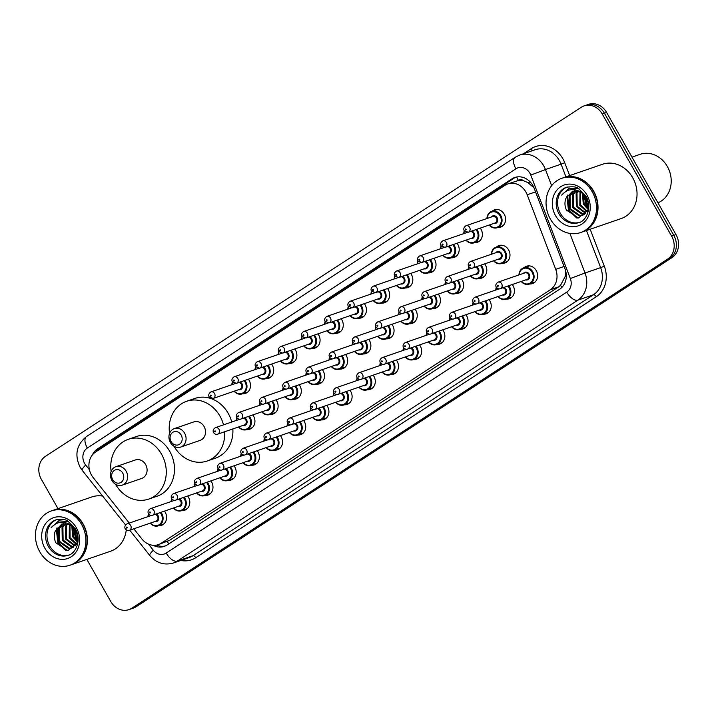 <?xml version="1.0" encoding="UTF-8"?>
<svg xmlns="http://www.w3.org/2000/svg" width="714" height="714" viewBox="0 0 714 714"><rect width="100%" height="100%" fill="white"/><g stroke="black" fill="none" stroke-linecap="round" stroke-linejoin="round"><path stroke-width="1.07" d="M512.286 284.511A9.184 7.934 71 0 1 513.045 285.662A9.184 7.934 71 0 1 509.341 298.711A9.184 7.934 71 0 1 506.547 299.068M489.099 299.621A9.184 7.934 71 0 1 489.858 300.772A9.184 7.934 71 0 1 486.154 313.821A9.184 7.934 71 0 1 483.36 314.178M465.912 314.731A9.184 7.934 71 0 1 466.67 315.874A9.184 7.934 71 0 1 462.967 328.922A9.184 7.934 71 0 1 460.173 329.279M442.725 329.832A9.184 7.934 71 0 1 443.483 330.984A9.184 7.934 71 0 1 439.779 344.032A9.184 7.934 71 0 1 436.986 344.389M419.537 344.942A9.184 7.934 71 0 1 420.296 346.094A9.184 7.934 71 0 1 416.592 359.142A9.184 7.934 71 0 1 413.799 359.499M396.35 360.043A9.184 7.934 71 0 1 397.109 361.195A9.184 7.934 71 0 1 393.405 374.243A9.184 7.934 71 0 1 390.612 374.6M373.163 375.153A9.184 7.934 71 0 1 373.922 376.305A9.184 7.934 71 0 1 370.218 389.353A9.184 7.934 71 0 1 367.424 389.71M349.976 390.263A9.184 7.934 71 0 1 350.735 391.415A9.184 7.934 71 0 1 347.031 404.463A9.184 7.934 71 0 1 344.237 404.82M326.789 405.365A9.184 7.934 71 0 1 327.548 406.516A9.184 7.934 71 0 1 323.844 419.564A9.184 7.934 71 0 1 321.05 419.921M303.602 420.475A9.184 7.934 71 0 1 304.36 421.626A9.184 7.934 71 0 1 300.656 434.674A9.184 7.934 71 0 1 297.863 435.031M280.415 435.585A9.184 7.934 71 0 1 281.173 436.736A9.184 7.934 71 0 1 277.469 449.784A9.184 7.934 71 0 1 274.676 450.141M257.227 450.686A9.184 7.934 71 0 1 257.986 451.837A9.184 7.934 71 0 1 254.282 464.885A9.184 7.934 71 0 1 251.489 465.242M234.04 465.796A9.184 7.934 71 0 1 234.799 466.947A9.184 7.934 71 0 1 231.095 479.995A9.184 7.934 71 0 1 228.302 480.352M210.853 480.897A9.184 7.934 71 0 1 211.612 482.048A9.184 7.934 71 0 1 207.908 495.097A9.184 7.934 71 0 1 205.114 495.454M187.666 496.007A9.184 7.934 71 0 1 188.425 497.158A9.184 7.934 71 0 1 184.721 510.207A9.184 7.934 71 0 1 181.927 510.564M164.479 511.117A9.184 7.934 71 0 1 165.237 512.268A9.184 7.934 71 0 1 161.534 525.317A9.184 7.934 71 0 1 158.74 525.674M524.121 267.679A9.184 7.934 71 0 1 526.539 266.233A9.184 7.934 71 0 1 536.232 270.561A9.184 7.934 71 0 1 532.528 283.61A9.184 7.934 71 0 1 529.734 283.967M484.672 263.868A9.184 7.934 71 0 1 485.431 265.019A9.184 7.934 71 0 1 481.736 278.067A9.184 7.934 71 0 1 478.933 278.424M461.485 278.978A9.184 7.934 71 0 1 462.244 280.129A9.184 7.934 71 0 1 458.549 293.177A9.184 7.934 71 0 1 455.746 293.534M438.298 294.088A9.184 7.934 71 0 1 439.056 295.23A9.184 7.934 71 0 1 435.361 308.278A9.184 7.934 71 0 1 432.559 308.635M415.111 309.189A9.184 7.934 71 0 1 415.869 310.34A9.184 7.934 71 0 1 412.174 323.388A9.184 7.934 71 0 1 409.372 323.745M391.924 324.299A9.184 7.934 71 0 1 392.682 325.45A9.184 7.934 71 0 1 388.987 338.498A9.184 7.934 71 0 1 386.185 338.855M368.736 339.4A9.184 7.934 71 0 1 369.495 340.551A9.184 7.934 71 0 1 365.8 353.6A9.184 7.934 71 0 1 362.998 353.957M345.549 354.51A9.184 7.934 71 0 1 346.308 355.661A9.184 7.934 71 0 1 342.613 368.71A9.184 7.934 71 0 1 339.81 369.067M322.362 369.62A9.184 7.934 71 0 1 323.121 370.771A9.184 7.934 71 0 1 319.426 383.82A9.184 7.934 71 0 1 316.623 384.177M299.175 384.721A9.184 7.934 71 0 1 299.934 385.872A9.184 7.934 71 0 1 296.239 398.921A9.184 7.934 71 0 1 293.436 399.278M275.988 399.831A9.184 7.934 71 0 1 276.746 400.982A9.184 7.934 71 0 1 273.051 414.031A9.184 7.934 71 0 1 270.249 414.388M252.801 414.941A9.184 7.934 71 0 1 253.559 416.092A9.184 7.934 71 0 1 249.864 429.141A9.184 7.934 71 0 1 247.062 429.498M496.507 247.035A9.184 7.934 71 0 1 498.934 245.589A9.184 7.934 71 0 1 508.618 249.918A9.184 7.934 71 0 1 504.923 262.966A9.184 7.934 71 0 1 502.12 263.323M364.318 303.655A9.184 7.934 71 0 1 365.077 304.807A9.184 7.934 71 0 1 361.373 317.855A9.184 7.934 71 0 1 358.58 318.212M341.131 318.756A9.184 7.934 71 0 1 341.89 319.908A9.184 7.934 71 0 1 338.186 332.956A9.184 7.934 71 0 1 335.393 333.313M457.067 243.224A9.184 7.934 71 0 1 457.826 244.375A9.184 7.934 71 0 1 454.122 257.424A9.184 7.934 71 0 1 451.328 257.781M317.944 333.866A9.184 7.934 71 0 1 318.703 335.018A9.184 7.934 71 0 1 314.999 348.066A9.184 7.934 71 0 1 312.205 348.423M480.254 228.123A9.184 7.934 71 0 1 481.013 229.274A9.184 7.934 71 0 1 477.309 242.323A9.184 7.934 71 0 1 474.515 242.68M387.506 288.545A9.184 7.934 71 0 1 388.264 289.697A9.184 7.934 71 0 1 384.56 302.745A9.184 7.934 71 0 1 381.767 303.102M433.88 258.334A9.184 7.934 71 0 1 434.639 259.485A9.184 7.934 71 0 1 430.935 272.534A9.184 7.934 71 0 1 428.141 272.891M410.693 273.444A9.184 7.934 71 0 1 411.451 274.587A9.184 7.934 71 0 1 407.748 287.635A9.184 7.934 71 0 1 404.954 287.992M294.757 348.976A9.184 7.934 71 0 1 295.516 350.128A9.184 7.934 71 0 1 291.812 363.176A9.184 7.934 71 0 1 289.018 363.533M271.57 364.078A9.184 7.934 71 0 1 272.329 365.229A9.184 7.934 71 0 1 268.625 378.277A9.184 7.934 71 0 1 265.831 378.634M248.383 379.188A9.184 7.934 71 0 1 249.141 380.339A9.184 7.934 71 0 1 245.438 393.387A9.184 7.934 71 0 1 242.644 393.744M492.08 211.282A9.184 7.934 71 0 1 494.507 209.845A9.184 7.934 71 0 1 504.2 214.164A9.184 7.934 71 0 1 500.496 227.213A9.184 7.934 71 0 1 497.703 227.57M133.821 528.797L141.899 538.972A17.225 14.869 -109 0 0 158.41 544.621A17.225 14.869 -109 0 0 161.248 543.229L550.351 289.723A17.225 14.869 -109 0 0 555.724 269.365L527.2 194.761A17.225 14.869 -109 0 0 525.923 192.057A17.225 14.869 -109 0 0 507.743 183.953A17.225 14.869 -109 0 0 504.905 185.345L95.587 452.016A17.225 14.869 -109 0 0 93.15 477.55L129.279 523.076M534.018 187.889L528.083 182.686L523.987 180.937A5.739 4.953 -109 0 0 518.409 180.419A17.225 8.497 -123.1 0 1 516.713 176.992M518.409 180.419L518.194 180.562A17.225 14.869 71 0 1 523.987 180.937M158.41 544.621L169.486 540.391L558.58 286.885L560.535 285.332L565.22 276.443L565.649 270.892M518.194 180.562L507.743 183.953M153.126 545.282A17.225 14.869 -109 0 0 164.282 546.38A17.225 14.869 -109 0 0 167.121 544.987L559.624 289.268A17.225 14.869 -109 0 0 565.006 268.901L534.188 188.317A17.225 14.869 -109 0 0 532.912 185.604A17.225 14.869 -109 0 0 514.74 177.5A17.225 14.869 -109 0 0 511.893 178.893L97.541 448.847A17.225 14.869 -109 0 0 92.418 454.889M95.962 451.775A17.225 14.869 71 0 1 99.737 448.097L514.08 178.143A17.225 14.869 71 0 1 515.847 177.17M57.995 508.618L41.394 479.397A17.225 14.869 71 0 1 45.491 456.317L581.223 107.287A17.225 14.869 71 0 1 584.07 105.895A17.225 14.869 71 0 1 602.241 113.999L671.615 236.12A17.225 14.869 71 0 1 667.519 259.191L131.787 608.23A17.225 14.869 71 0 1 128.939 609.622A17.225 14.869 71 0 1 110.768 601.518L86.849 559.41M584.07 105.895L588.452 104.378A17.225 14.869 71 0 1 606.623 112.482L675.997 234.603L673.802 235.361A17.225 14.869 71 0 1 669.705 258.432L133.973 607.471A17.225 14.869 71 0 1 131.135 608.864A17.225 14.869 71 0 0 133.973 607.471L669.705 258.432A17.225 14.869 71 0 0 673.802 235.361L604.428 113.24L673.802 235.361L671.615 236.12M586.256 105.136A17.225 14.869 71 0 1 604.428 113.24A17.225 14.869 71 0 0 586.256 105.136M165.353 545.951A17.225 14.869 71 0 1 156.518 545.112M675.997 234.603A17.225 14.869 71 0 1 671.901 257.683L136.169 606.713A17.225 14.869 71 0 1 133.322 608.105L128.939 609.622M631.979 157.134L640.092 154.331A25.838 22.312 71 0 1 667.349 166.496A25.838 22.312 71 0 1 657.933 202.812M563.292 177.786A28.712 24.785 71 0 1 563.426 177.732A28.712 24.785 71 0 1 593.718 191.245A28.712 24.785 71 0 1 582.142 232.014A28.712 24.785 71 0 1 582.008 232.068M563.426 177.732L602.455 164.274A28.712 24.785 71 0 1 632.738 177.786A28.712 24.785 71 0 1 621.171 218.564L582.142 232.014M561.918 178.25L563.15 177.831A28.712 24.785 71 0 1 593.441 191.334A28.712 24.785 71 0 1 581.874 232.112L580.643 232.541A28.712 24.785 71 0 1 550.351 219.028A28.712 24.785 71 0 1 561.918 178.25A28.712 24.785 71 0 1 592.209 191.763A28.712 24.785 71 0 1 580.643 232.541M579.42 222.375A18.725 16.163 71 0 1 560.374 213.343A18.725 16.163 71 0 1 567.228 187.006M582.758 215.155L579.929 215.485L570.254 208.649L570.04 195.654L574.52 190.781M588.755 206.721L587.934 209.827L582.329 215.316L579.054 215.789L569.388 208.952L569.174 195.948L574.065 190.843M584.4 214.271L583.4 214.289L573.735 207.453L573.52 194.449L576.394 190.727M584.007 214.53L582.535 214.584L572.86 207.747L572.655 194.752L575.912 190.709M585.899 212.995L577.207 206.248L577.001 193.253L578.394 191.057M585.542 213.361L576.341 206.551L576.127 193.548L577.885 190.933M587.238 211.228L580.687 205.052L580.571 191.879M586.917 211.719L579.822 205.355L580.009 191.611M588.327 208.738L584.168 203.856L583.026 193.342M588.086 209.452L583.293 204.15L582.374 192.887M588.595 204.249L586.024 196.404M588.738 205.837L586.774 202.954L585.168 195.333M579.116 188.924L569.353 188.157L561.695 195.092C567.068 189.067 573.387 188.005 580.66 191.923L572.53 191.236L565.997 198.171C564.479 202.124 564.631 206.105 566.461 210.112L578.465 218.02L588.613 209.291M580.66 191.923L586.569 197.225M561.695 195.092L569.558 188.085M577.617 218.029L568.897 210.005L567.639 195.074M588.639 207.471L586.292 204.008L584.088 194.226M576.635 217.957L568.46 210.148L566.898 196.225M588.532 207.988L585.855 204.15L583.677 193.86M171.11 441.591A6.89 5.953 71 0 1 172.752 432.354A6.89 5.953 71 0 1 181.16 435.04A6.89 5.953 71 0 1 179.517 444.269A6.89 5.953 71 0 1 171.11 441.591M170.387 442.475A9.764 8.425 71 0 1 174.323 428.614A9.764 8.425 71 0 1 184.623 433.211A9.764 8.425 71 0 1 180.687 447.071A9.764 8.425 71 0 1 170.387 442.475M180.687 447.071L200.134 440.368A9.764 8.425 -109 0 0 204.061 426.499A9.764 8.425 -109 0 0 193.771 421.912L174.323 428.614M169.566 433.407A31.586 27.266 71 0 1 186.657 401.277A31.586 27.266 71 0 1 219.966 416.137A31.586 27.266 71 0 1 223.518 424.857M186.657 401.277L194.868 398.448A31.586 27.266 71 0 1 228.185 413.308A31.586 27.266 71 0 1 231.738 422.028M224.633 431.765A31.586 27.266 71 0 1 207.247 460.994A31.586 27.266 71 0 1 173.984 446.232M232.853 428.927A31.586 27.266 71 0 1 215.458 458.156L207.247 460.994M112.687 479.656A6.89 5.953 71 0 1 114.32 470.428A6.89 5.953 71 0 1 122.728 473.105A6.89 5.953 71 0 1 121.094 482.343A6.89 5.953 71 0 1 112.687 479.656M111.964 480.549A9.764 8.425 71 0 1 115.891 466.679A9.764 8.425 71 0 1 126.191 471.276A9.764 8.425 71 0 1 122.255 485.136A9.764 8.425 71 0 1 111.964 480.549M122.255 485.136L141.702 478.434A9.764 8.425 -109 0 0 145.638 464.564A9.764 8.425 -109 0 0 135.339 459.977L115.891 466.679M111.134 471.472A31.586 27.266 71 0 1 128.225 439.351A31.586 27.266 71 0 1 161.542 454.202A31.586 27.266 71 0 1 148.815 499.059A31.586 27.266 71 0 1 115.552 484.297M128.225 439.351L136.445 436.513A31.586 27.266 71 0 1 169.753 451.373A31.586 27.266 71 0 1 157.035 496.23L148.815 499.059M52.675 510.456A28.712 24.785 71 0 1 52.809 510.412A28.712 24.785 71 0 1 83.092 523.915A28.712 24.785 71 0 1 71.525 564.694A28.712 24.785 71 0 1 71.391 564.738M52.809 510.412L91.838 496.953A28.712 24.785 71 0 1 102.646 496.087M51.301 510.929L52.533 510.501A28.712 24.785 71 0 1 82.824 524.014A28.712 24.785 71 0 1 71.257 564.783L70.026 565.211A28.712 24.785 71 0 1 39.734 551.708A28.712 24.785 71 0 1 51.301 510.929A28.712 24.785 71 0 1 81.592 524.433A28.712 24.785 71 0 1 70.026 565.211M68.803 555.046A18.725 16.163 71 0 1 49.757 546.014A18.725 16.163 71 0 1 56.611 519.685M72.141 547.825L69.312 548.165L59.637 541.328L59.423 528.324L63.903 523.451M78.138 539.391L77.317 542.497L71.712 547.995L68.437 548.459L58.762 541.623L58.557 528.628L63.448 523.514M73.783 546.951L72.783 546.96L63.118 540.123L62.903 527.128L65.777 523.398M73.381 547.21L71.918 547.263L62.243 540.427L62.038 527.423L65.295 523.38M75.282 545.674L66.589 538.927L66.384 525.923L67.776 523.728M74.916 546.031L65.724 539.231L65.51 526.227L67.268 523.612M76.612 543.898L70.07 537.731L69.945 524.549M76.3 544.398L69.204 538.026L69.392 524.29M77.71 541.408L73.551 536.526L72.4 526.013M77.469 542.122L72.676 536.83L71.757 525.558M77.978 536.919L75.407 529.083M78.112 538.517L76.157 535.625L74.551 528.003M68.499 521.604L58.735 520.827L51.078 527.771C56.451 521.738 62.77 520.684 70.034 524.594L61.904 523.906L55.38 530.841C53.862 534.795 54.014 538.775 55.844 542.792L67.848 550.69L77.996 541.962M70.034 524.594L75.952 529.895M126.253 529.94A28.712 24.785 71 0 1 110.554 551.235L71.525 564.694M51.078 527.771L58.932 520.765M67 550.699L58.28 542.676L57.022 527.753M78.022 540.141L75.675 536.678L73.471 526.896M66.018 550.628L57.843 542.827L56.281 528.895M77.915 540.659L75.238 536.83L73.06 526.539M535.554 191.887L527.2 194.761M561.891 287.412A17.225 8.497 -123.1 0 1 560.535 285.332M565.22 276.443L566.309 276.023M168.834 543.872A17.225 8.497 -123.1 0 1 167.29 541.533M528.083 182.686L530.145 181.874M98.166 450.338A17.225 8.497 -123.1 0 1 97.845 449.588M564.078 266.483L555.724 269.365M558.58 286.885L550.351 289.723M169.486 540.391L161.248 543.229M514.08 178.143L511.893 178.893M148.432 544.095L153.305 550.235A11.486 9.916 -109 0 0 166.21 553.064L566.746 292.106A11.486 9.916 -109 0 0 570.334 278.531L530.77 175.082A11.486 9.916 -109 0 0 529.922 173.27A11.486 9.916 -109 0 0 515.91 168.799L87.322 448.026A11.486 9.916 -109 0 0 84.591 463.404A11.486 9.916 -109 0 0 85.698 465.046L89.402 469.714M519.542 155.125A22.964 19.831 71 0 1 543.765 165.925A22.964 19.831 71 0 1 545.469 169.539L561.079 164.158A22.964 19.831 -109 0 0 559.374 160.543A22.964 19.831 -109 0 0 535.152 149.744L519.542 155.125L515.115 157.285A11.486 5.667 56.9 0 0 515.91 168.799M515.115 157.285L86.537 436.513C76.469 444.724 74.318 454.952 80.084 467.188L82.181 470.303A11.486 2.187 -38.4 0 1 85.698 465.046M523.424 153.787L531.314 148.646A2.874 1.419 -123.1 0 1 531.885 150.868M531.314 148.646A25.838 22.312 71 0 1 562.837 158.713A25.838 22.312 71 0 1 564.756 162.774L569.656 175.59M590.175 229.248L604.321 266.233A25.838 22.312 71 0 1 596.252 296.774L195.716 557.732A25.838 22.312 71 0 1 180.847 560.436M667.519 259.191L671.901 257.683M602.241 113.999L606.623 112.482M131.787 608.23L136.169 606.713M569.897 233.416L585.034 272.998L600.644 267.616L586.462 230.533M570.334 278.531L585.034 272.998A22.964 19.831 71 0 1 577.867 300.148L593.477 294.766A22.964 19.831 -109 0 0 600.644 267.616L604.321 266.233M530.77 175.082L545.469 169.539L551.645 185.685M565.943 176.867L561.079 164.158L564.756 162.774M566.746 292.106A11.486 5.667 56.9 0 0 577.867 300.148L177.322 561.106L192.932 555.724L593.477 294.766A2.874 1.419 -123.1 0 1 596.252 296.774M166.21 553.064A11.486 5.667 56.9 0 0 177.322 561.106A22.964 19.831 71 0 1 173.529 562.962L189.148 557.58A22.964 19.831 -109 0 0 192.932 555.724A2.874 1.419 -123.1 0 1 195.716 557.732M129.725 530.207L149.788 555.483A11.486 2.187 -38.4 0 1 153.305 550.235M86.537 436.513A11.486 5.667 56.9 0 0 87.322 448.026M99.737 448.097L97.541 448.847M559 213.816A18.725 16.163 71 0 1 566.55 187.22C573.056 186.354 577.099 186.836 578.67 188.666L585.891 196.091C592.629 207.149 586.221 221.313 578.751 222.625A18.725 16.163 71 0 1 559 213.816M555.537 215.646A21.59 18.644 71 0 1 560.677 186.729A21.59 18.644 71 0 1 587.024 195.145A21.59 18.644 71 0 1 581.883 224.062A21.59 18.644 71 0 1 555.537 215.646M48.382 546.487A18.725 16.163 71 0 1 55.924 519.899C62.43 519.033 66.473 519.515 68.053 521.336L75.273 528.762C82.012 539.829 75.604 553.993 68.133 555.296A18.725 16.163 71 0 1 48.382 546.487M44.92 548.325A21.59 18.644 71 0 1 50.06 519.399A21.59 18.644 71 0 1 76.398 527.816A21.59 18.644 71 0 1 71.266 556.741A21.59 18.644 71 0 1 44.92 548.325M486.921 218.529A8.613 7.435 71 0 1 491.678 211.424A8.613 7.435 71 0 1 500.764 215.476A8.613 7.435 71 0 1 497.292 227.712A8.613 7.435 71 0 1 489.17 225.044M489.411 224.964A8.041 6.944 -109 0 0 498.809 226.124A8.041 6.944 -109 0 0 500.077 215.842A8.041 6.944 -109 0 0 492.365 211.853A8.041 6.944 -109 0 0 487.162 218.448M491.402 216.985A4.016 3.472 71 0 1 497.14 217.752A4.016 3.472 71 0 1 497.185 222.09A4.016 3.472 71 0 1 493.651 223.5M468.223 232.264L495.061 223.009A3.445 2.972 -109 0 0 496.453 218.118A3.445 2.972 -109 0 0 492.821 216.494L465.974 225.749A3.445 2.972 71 0 1 469.616 227.373A3.445 2.972 71 0 1 468.223 232.264L464.189 230.702C463.297 228.846 463.895 227.195 465.974 225.749M465.314 229.756A0.571 0.5 -109 0 0 466.153 229.212A0.571 0.5 -109 0 0 465.314 229.756M476.738 229.337A8.613 7.435 71 0 1 477.577 230.586A8.613 7.435 71 0 1 474.105 242.814A8.613 7.435 71 0 1 465.983 240.154M466.224 240.065A8.041 6.944 -109 0 0 475.622 241.234A8.041 6.944 -109 0 0 476.89 230.952A8.041 6.944 -109 0 0 475.952 229.605M471.856 231.015A4.016 3.472 71 0 1 473.953 232.862A4.016 3.472 71 0 1 473.998 237.2A4.016 3.472 71 0 1 470.464 238.61M467.188 232.452L442.787 240.859A3.445 2.972 71 0 1 446.428 242.483A3.445 2.972 71 0 1 445.036 247.374L471.874 238.119A3.445 2.972 -109 0 0 473.266 233.228A3.445 2.972 -109 0 0 470.553 231.461M442.127 244.866A0.571 0.5 -109 0 0 442.966 244.313A0.571 0.5 -109 0 0 442.127 244.866M463.734 233.639A8.613 7.435 71 0 1 464.27 230.836M464.475 231.14A8.041 6.944 -109 0 0 463.975 233.558M453.551 244.438A8.613 7.435 71 0 1 454.39 245.687A8.613 7.435 71 0 1 450.918 257.924A8.613 7.435 71 0 1 442.796 255.255M443.037 255.175A8.041 6.944 -109 0 0 452.435 256.344A8.041 6.944 -109 0 0 453.702 246.053A8.041 6.944 -109 0 0 452.765 244.706M448.669 246.125A4.016 3.472 71 0 1 450.766 247.963A4.016 3.472 71 0 1 450.811 252.301A4.016 3.472 71 0 1 447.276 253.711M444.001 247.553L419.6 255.969A3.445 2.972 71 0 1 423.241 257.584A3.445 2.972 71 0 1 421.849 262.484L448.687 253.229A3.445 2.972 -109 0 0 450.079 248.329A3.445 2.972 -109 0 0 447.366 246.571M418.939 259.967A0.571 0.5 -109 0 0 419.778 259.423A0.571 0.5 -109 0 0 418.939 259.967M440.547 248.749A8.613 7.435 71 0 1 441.082 245.937M441.288 246.241A8.041 6.944 -109 0 0 440.788 248.659M430.363 259.548A8.613 7.435 71 0 1 431.202 260.797A8.613 7.435 71 0 1 427.731 273.025A8.613 7.435 71 0 1 419.609 270.365M419.85 270.285A8.041 6.944 -109 0 0 429.248 271.445A8.041 6.944 -109 0 0 430.515 261.163A8.041 6.944 -109 0 0 429.578 259.816M425.482 261.226A4.016 3.472 71 0 1 427.579 263.073A4.016 3.472 71 0 1 427.624 267.411A4.016 3.472 71 0 1 424.089 268.821M420.814 262.663L396.413 271.07A3.445 2.972 71 0 1 400.054 272.694A3.445 2.972 71 0 1 398.662 277.585L425.499 268.33A3.445 2.972 -109 0 0 426.892 263.439A3.445 2.972 -109 0 0 424.178 261.681M395.752 275.077A0.571 0.5 -109 0 0 396.591 274.533A0.571 0.5 -109 0 0 395.752 275.077M417.36 263.85A8.613 7.435 71 0 1 417.895 261.047M418.101 261.351A8.041 6.944 -109 0 0 417.601 263.769M407.176 274.649A8.613 7.435 71 0 1 408.015 275.899A8.613 7.435 71 0 1 404.543 288.135A8.613 7.435 71 0 1 396.422 285.475M396.663 285.386A8.041 6.944 -109 0 0 406.061 286.555A8.041 6.944 -109 0 0 407.328 276.273A8.041 6.944 -109 0 0 406.391 274.926M402.294 276.336A4.016 3.472 71 0 1 404.392 278.174A4.016 3.472 71 0 1 404.436 282.521A4.016 3.472 71 0 1 400.902 283.931M397.627 277.764L373.226 286.18A3.445 2.972 71 0 1 376.867 287.804A3.445 2.972 71 0 1 375.475 292.695L402.312 283.44A3.445 2.972 -109 0 0 403.705 278.549A3.445 2.972 -109 0 0 400.991 276.782M372.565 290.179A0.571 0.5 -109 0 0 373.404 289.634A0.571 0.5 -109 0 0 372.565 290.179M394.173 278.96A8.613 7.435 71 0 1 394.708 276.157M394.913 276.461A8.041 6.944 -109 0 0 394.414 278.871M383.989 289.759A8.613 7.435 71 0 1 384.828 291.009A8.613 7.435 71 0 1 381.356 303.245A8.613 7.435 71 0 1 373.235 300.576M373.476 300.496A8.041 6.944 -109 0 0 382.874 301.656A8.041 6.944 -109 0 0 384.141 291.374A8.041 6.944 -109 0 0 383.204 290.027M379.107 291.437A4.016 3.472 71 0 1 381.205 293.284A4.016 3.472 71 0 1 381.258 297.622A4.016 3.472 71 0 1 377.715 299.032M374.439 292.874L350.038 301.29A3.445 2.972 71 0 1 353.68 302.906A3.445 2.972 71 0 1 352.288 307.796L379.125 298.541A3.445 2.972 -109 0 0 380.517 293.65A3.445 2.972 -109 0 0 377.804 291.892M349.378 305.289A0.571 0.5 -109 0 0 350.217 304.744A0.571 0.5 -109 0 0 349.378 305.289M370.985 294.061A8.613 7.435 71 0 1 371.521 291.258M371.726 291.562A8.041 6.944 -109 0 0 371.226 293.981M360.802 304.869A8.613 7.435 71 0 1 361.641 306.119A8.613 7.435 71 0 1 358.169 318.346A8.613 7.435 71 0 1 350.047 315.686M350.288 315.606A8.041 6.944 -109 0 0 359.686 316.766A8.041 6.944 -109 0 0 360.954 306.484A8.041 6.944 -109 0 0 360.017 305.137M355.92 306.547A4.016 3.472 71 0 1 358.017 308.394A4.016 3.472 71 0 1 358.071 312.732A4.016 3.472 71 0 1 354.528 314.142M351.252 307.984L326.851 316.391A3.445 2.972 71 0 1 330.493 318.016A3.445 2.972 71 0 1 329.1 322.906L355.938 313.651A3.445 2.972 -109 0 0 357.33 308.76A3.445 2.972 -109 0 0 354.617 307.002M326.191 320.399A0.571 0.5 -109 0 0 327.03 319.854A0.571 0.5 -109 0 0 326.191 320.399M347.798 309.171A8.613 7.435 71 0 1 348.334 306.368M348.539 306.672A8.041 6.944 -109 0 0 348.039 309.091M337.615 319.97A8.613 7.435 71 0 1 338.454 321.22A8.613 7.435 71 0 1 334.982 333.456A8.613 7.435 71 0 1 326.86 330.796M327.101 330.707A8.041 6.944 -109 0 0 336.499 331.876A8.041 6.944 -109 0 0 337.767 321.586A8.041 6.944 -109 0 0 336.829 320.247M332.733 321.657A4.016 3.472 71 0 1 334.83 323.496A4.016 3.472 71 0 1 334.884 327.842A4.016 3.472 71 0 1 331.341 329.243M328.065 323.085L303.664 331.501A3.445 2.972 71 0 1 307.306 333.117A3.445 2.972 71 0 1 305.913 338.017L332.751 328.761A3.445 2.972 -109 0 0 334.143 323.861A3.445 2.972 -109 0 0 331.43 322.103M303.004 335.5A0.571 0.5 -109 0 0 303.843 334.955A0.571 0.5 -109 0 0 303.004 335.5M324.611 324.281A8.613 7.435 71 0 1 325.147 321.478M325.352 321.773A8.041 6.944 -109 0 0 324.852 324.192M314.428 335.08A8.613 7.435 71 0 1 315.267 336.33A8.613 7.435 71 0 1 311.795 348.566A8.613 7.435 71 0 1 303.673 345.897M303.914 345.817A8.041 6.944 -109 0 0 313.312 346.977A8.041 6.944 -109 0 0 314.579 336.696A8.041 6.944 -109 0 0 313.642 335.348M309.546 336.758A4.016 3.472 71 0 1 311.643 338.606A4.016 3.472 71 0 1 311.697 342.943A4.016 3.472 71 0 1 308.153 344.353M304.878 338.195L280.477 346.611A3.445 2.972 71 0 1 284.118 348.227A3.445 2.972 71 0 1 282.726 353.118L309.564 343.862A3.445 2.972 -109 0 0 310.956 338.971A3.445 2.972 -109 0 0 308.243 337.213M279.817 350.61A0.571 0.5 -109 0 0 280.656 350.065A0.571 0.5 -109 0 0 279.817 350.61M301.424 339.382A8.613 7.435 71 0 1 301.96 336.58M302.165 336.883A8.041 6.944 -109 0 0 301.665 339.302M291.241 350.19A8.613 7.435 71 0 1 292.08 351.44A8.613 7.435 71 0 1 288.608 363.667A8.613 7.435 71 0 1 280.486 361.007M280.727 360.918A8.041 6.944 -109 0 0 290.125 362.087A8.041 6.944 -109 0 0 291.392 351.806A8.041 6.944 -109 0 0 290.455 350.458M286.359 351.868A4.016 3.472 71 0 1 288.456 353.716A4.016 3.472 71 0 1 288.51 358.053A4.016 3.472 71 0 1 284.966 359.463M281.691 353.305L257.29 361.712A3.445 2.972 71 0 1 260.931 363.337A3.445 2.972 71 0 1 259.539 368.228L286.376 358.972A3.445 2.972 -109 0 0 287.769 354.082A3.445 2.972 -109 0 0 285.056 352.314M256.629 365.72A0.571 0.5 -109 0 0 257.468 365.166A0.571 0.5 -109 0 0 256.629 365.72M278.237 354.492A8.613 7.435 71 0 1 278.772 351.69M278.978 351.993A8.041 6.944 -109 0 0 278.478 354.412M268.053 365.291A8.613 7.435 71 0 1 268.892 366.541A8.613 7.435 71 0 1 265.421 378.777A8.613 7.435 71 0 1 257.299 376.108M257.54 376.028A8.041 6.944 -109 0 0 266.938 377.197A8.041 6.944 -109 0 0 268.205 366.907A8.041 6.944 -109 0 0 267.268 365.559M263.171 366.978A4.016 3.472 71 0 1 265.269 368.817A4.016 3.472 71 0 1 265.322 373.154A4.016 3.472 71 0 1 261.779 374.564M258.504 368.406L234.103 376.822A3.445 2.972 71 0 1 237.744 378.438A3.445 2.972 71 0 1 236.352 383.338L263.189 374.082A3.445 2.972 -109 0 0 264.582 369.183A3.445 2.972 -109 0 0 261.868 367.424M233.442 380.821A0.571 0.5 -109 0 0 234.281 380.276A0.571 0.5 -109 0 0 233.442 380.821M255.05 369.602A8.613 7.435 71 0 1 255.585 366.791M255.791 367.094A8.041 6.944 -109 0 0 255.291 369.513M244.866 380.401A8.613 7.435 71 0 1 245.705 381.651A8.613 7.435 71 0 1 242.233 393.878A8.613 7.435 71 0 1 234.112 391.218M234.353 391.138A8.041 6.944 -109 0 0 243.751 392.298A8.041 6.944 -109 0 0 245.018 382.017A8.041 6.944 -109 0 0 244.081 380.669M239.984 382.079A4.016 3.472 71 0 1 242.082 383.927A4.016 3.472 71 0 1 242.135 388.264A4.016 3.472 71 0 1 238.592 389.674M235.317 383.516L210.916 391.924A3.445 2.972 71 0 1 214.557 393.548A3.445 2.972 71 0 1 213.165 398.439L240.002 389.184A3.445 2.972 -109 0 0 241.394 384.293A3.445 2.972 -109 0 0 238.681 382.534M210.255 395.931A0.571 0.5 -109 0 0 211.094 395.386A0.571 0.5 -109 0 0 210.255 395.931M231.863 384.703A8.613 7.435 71 0 1 232.398 381.901M232.603 382.204A8.041 6.944 -109 0 0 232.104 384.623M491.348 254.282A8.613 7.435 71 0 1 496.105 247.178A8.613 7.435 71 0 1 505.191 251.23A8.613 7.435 71 0 1 501.719 263.457A8.613 7.435 71 0 1 493.588 260.797M493.829 260.708A8.041 6.944 -109 0 0 503.236 261.877A8.041 6.944 -109 0 0 504.495 251.596A8.041 6.944 -109 0 0 496.792 247.597A8.041 6.944 -109 0 0 491.589 254.202M495.828 252.738A4.016 3.472 71 0 1 501.567 253.506A4.016 3.472 71 0 1 501.612 257.843A4.016 3.472 71 0 1 498.069 259.253M499.488 258.763A3.445 2.972 -109 0 0 500.88 253.872A3.445 2.972 -109 0 0 497.239 252.247L470.401 261.502A3.445 2.972 71 0 1 474.034 263.127A3.445 2.972 71 0 1 472.65 268.018L499.488 258.763M470.571 264.956A0.571 0.5 -109 0 0 469.741 265.501A0.571 0.5 -109 0 0 470.571 264.956M468.161 269.392A8.613 7.435 71 0 1 468.687 266.581M481.156 265.081A8.613 7.435 71 0 1 482.004 266.331A8.613 7.435 71 0 1 478.532 278.567A8.613 7.435 71 0 1 470.401 275.899M470.642 275.818A8.041 6.944 -109 0 0 480.049 276.987A8.041 6.944 -109 0 0 481.307 266.697A8.041 6.944 -109 0 0 480.37 265.349M468.902 266.884A8.041 6.944 -109 0 0 468.402 269.303M476.283 266.768A4.016 3.472 71 0 1 478.38 268.607A4.016 3.472 71 0 1 478.425 272.944A4.016 3.472 71 0 1 474.881 274.354M449.463 283.128C448.205 283.726 446.866 283.199 445.42 281.557C444.536 279.701 445.134 278.049 447.214 276.613A3.445 2.972 71 0 1 450.846 278.228A3.445 2.972 71 0 1 449.463 283.128L476.3 273.873A3.445 2.972 -109 0 0 477.693 268.973A3.445 2.972 -109 0 0 474.98 267.214M447.383 280.067A0.571 0.5 -109 0 0 446.553 280.611A0.571 0.5 -109 0 0 447.383 280.067M444.974 284.493A8.613 7.435 71 0 1 445.5 281.691M457.969 280.191A8.613 7.435 71 0 1 458.816 281.441A8.613 7.435 71 0 1 455.345 293.668A8.613 7.435 71 0 1 447.214 291.009M447.455 290.928A8.041 6.944 -109 0 0 456.862 292.088A8.041 6.944 -109 0 0 458.12 281.807A8.041 6.944 -109 0 0 457.183 280.459M445.714 281.994A8.041 6.944 -109 0 0 445.215 284.413M453.095 281.869A4.016 3.472 71 0 1 455.193 283.717A4.016 3.472 71 0 1 455.237 288.054A4.016 3.472 71 0 1 451.694 289.465M426.276 298.229C425.017 298.827 423.679 298.309 422.233 296.667C421.349 294.811 421.947 293.159 424.027 291.714A3.445 2.972 71 0 1 427.659 293.338A3.445 2.972 71 0 1 426.276 298.229L453.113 288.974A3.445 2.972 -109 0 0 454.506 284.083A3.445 2.972 -109 0 0 451.792 282.325M424.196 295.177A0.571 0.5 -109 0 0 423.366 295.721A0.571 0.5 -109 0 0 424.196 295.177M421.787 299.603A8.613 7.435 71 0 1 422.313 296.801M434.781 295.293A8.613 7.435 71 0 1 435.629 296.542A8.613 7.435 71 0 1 432.157 308.778A8.613 7.435 71 0 1 424.027 306.119M424.268 306.029A8.041 6.944 -109 0 0 433.675 307.198A8.041 6.944 -109 0 0 434.933 296.917A8.041 6.944 -109 0 0 433.996 295.569M422.527 297.104A8.041 6.944 -109 0 0 422.028 299.514M429.908 296.979A4.016 3.472 71 0 1 432.006 298.818A4.016 3.472 71 0 1 432.05 303.164A4.016 3.472 71 0 1 428.507 304.575M403.089 313.339C401.83 313.937 400.492 313.41 399.046 311.768C398.162 309.912 398.76 308.261 400.84 306.824A3.445 2.972 71 0 1 404.472 308.448A3.445 2.972 71 0 1 403.089 313.339L429.926 304.084A3.445 2.972 -109 0 0 431.318 299.193A3.445 2.972 -109 0 0 428.605 297.426M401.009 310.278A0.571 0.5 -109 0 0 400.179 310.822A0.571 0.5 -109 0 0 401.009 310.278M398.599 314.704A8.613 7.435 71 0 1 399.126 311.902M411.594 310.403A8.613 7.435 71 0 1 412.442 311.652A8.613 7.435 71 0 1 408.97 323.888A8.613 7.435 71 0 1 400.84 321.22M401.081 321.139A8.041 6.944 -109 0 0 410.488 322.3A8.041 6.944 -109 0 0 411.746 312.018A8.041 6.944 -109 0 0 410.809 310.67M399.34 312.205A8.041 6.944 -109 0 0 398.84 314.624M406.721 312.08A4.016 3.472 71 0 1 408.819 313.928A4.016 3.472 71 0 1 408.863 318.266A4.016 3.472 71 0 1 405.32 319.676M379.902 328.44C378.643 329.047 377.304 328.52 375.859 326.878C374.975 325.022 375.573 323.371 377.652 321.934A3.445 2.972 71 0 1 381.285 323.549A3.445 2.972 71 0 1 379.902 328.44L406.739 319.185A3.445 2.972 -109 0 0 408.131 314.294A3.445 2.972 -109 0 0 405.418 312.536M377.822 325.388A0.571 0.5 -109 0 0 376.992 325.932A0.571 0.5 -109 0 0 377.822 325.388M375.412 329.814A8.613 7.435 71 0 1 375.939 327.012M388.407 325.513A8.613 7.435 71 0 1 389.255 326.762A8.613 7.435 71 0 1 385.783 338.989A8.613 7.435 71 0 1 377.652 336.33M377.893 336.249A8.041 6.944 -109 0 0 387.3 337.41A8.041 6.944 -109 0 0 388.559 327.128A8.041 6.944 -109 0 0 387.631 325.78M376.153 327.315A8.041 6.944 -109 0 0 375.653 329.734M383.534 327.19A4.016 3.472 71 0 1 385.631 329.038A4.016 3.472 71 0 1 385.676 333.376A4.016 3.472 71 0 1 382.133 334.786M356.714 343.55C355.456 344.148 354.117 343.63 352.671 341.988C351.788 340.123 352.386 338.481 354.465 337.035A3.445 2.972 71 0 1 358.098 338.659A3.445 2.972 71 0 1 356.714 343.55L383.552 334.295A3.445 2.972 -109 0 0 384.944 329.404A3.445 2.972 -109 0 0 382.231 327.646M354.635 340.498A0.571 0.5 -109 0 0 353.805 341.042A0.571 0.5 -109 0 0 354.635 340.498M352.225 344.924A8.613 7.435 71 0 1 352.752 342.122M365.22 340.614A8.613 7.435 71 0 1 366.068 341.863A8.613 7.435 71 0 1 362.596 354.099A8.613 7.435 71 0 1 354.465 351.44M354.706 351.35A8.041 6.944 -109 0 0 364.113 352.52A8.041 6.944 -109 0 0 365.372 342.229A8.041 6.944 -109 0 0 364.443 340.89M352.966 342.417A8.041 6.944 -109 0 0 352.466 344.835M360.347 342.301A4.016 3.472 71 0 1 362.444 344.139A4.016 3.472 71 0 1 362.489 348.486A4.016 3.472 71 0 1 358.946 349.887M333.527 358.66C332.269 359.258 330.93 358.731 329.484 357.089C328.601 355.233 329.199 353.582 331.278 352.145A3.445 2.972 71 0 1 334.911 353.76A3.445 2.972 71 0 1 333.527 358.66L360.365 349.405A3.445 2.972 -109 0 0 361.757 344.505A3.445 2.972 -109 0 0 359.044 342.747M331.448 355.599A0.571 0.5 -109 0 0 330.618 356.143A0.571 0.5 -109 0 0 331.448 355.599M329.038 360.026A8.613 7.435 71 0 1 329.565 357.223M342.033 355.724A8.613 7.435 71 0 1 342.881 356.973A8.613 7.435 71 0 1 339.409 369.209A8.613 7.435 71 0 1 331.278 366.541M331.519 366.461A8.041 6.944 -109 0 0 340.926 367.621A8.041 6.944 -109 0 0 342.184 357.339A8.041 6.944 -109 0 0 341.256 355.991M329.779 357.527A8.041 6.944 -109 0 0 329.279 359.945M337.16 357.402A4.016 3.472 71 0 1 339.257 359.249A4.016 3.472 71 0 1 339.302 363.587A4.016 3.472 71 0 1 335.758 364.997M310.34 373.761C309.082 374.359 307.743 373.841 306.297 372.199C305.413 370.343 306.011 368.692 308.091 367.255A3.445 2.972 71 0 1 311.723 368.87A3.445 2.972 71 0 1 310.34 373.761L337.178 364.506A3.445 2.972 -109 0 0 338.57 359.615A3.445 2.972 -109 0 0 335.857 357.857M308.261 370.709A0.571 0.5 -109 0 0 307.431 371.253A0.571 0.5 -109 0 0 308.261 370.709M305.851 375.136A8.613 7.435 71 0 1 306.377 372.333M318.846 370.834A8.613 7.435 71 0 1 319.693 372.083A8.613 7.435 71 0 1 316.222 384.31A8.613 7.435 71 0 1 308.091 381.651M308.332 381.562A8.041 6.944 -109 0 0 317.739 382.731A8.041 6.944 -109 0 0 318.997 372.449A8.041 6.944 -109 0 0 318.069 371.101M306.592 372.637A8.041 6.944 -109 0 0 306.092 375.055M313.973 372.512A4.016 3.472 71 0 1 316.07 374.359A4.016 3.472 71 0 1 316.115 378.697A4.016 3.472 71 0 1 312.571 380.107M287.153 388.871C285.895 389.469 284.556 388.952 283.11 387.309C282.226 385.444 282.824 383.802 284.904 382.356A3.445 2.972 71 0 1 288.536 383.98A3.445 2.972 71 0 1 287.153 388.871L313.99 379.616A3.445 2.972 -109 0 0 315.383 374.725A3.445 2.972 -109 0 0 312.67 372.958M285.073 385.81A0.571 0.5 -109 0 0 284.243 386.363A0.571 0.5 -109 0 0 285.073 385.81M282.664 390.246A8.613 7.435 71 0 1 283.19 387.434M295.658 385.935A8.613 7.435 71 0 1 296.506 387.184A8.613 7.435 71 0 1 293.035 399.421A8.613 7.435 71 0 1 284.904 396.752M285.154 396.672A8.041 6.944 -109 0 0 294.552 397.841A8.041 6.944 -109 0 0 295.81 387.55A8.041 6.944 -109 0 0 294.882 386.203M283.404 387.738A8.041 6.944 -109 0 0 282.905 390.156M290.785 387.622A4.016 3.472 71 0 1 292.883 389.46A4.016 3.472 71 0 1 292.927 393.798A4.016 3.472 71 0 1 289.384 395.208M263.966 403.981C262.707 404.579 261.369 404.053 259.923 402.41C259.039 400.554 259.637 398.903 261.717 397.466A3.445 2.972 71 0 1 265.349 399.081A3.445 2.972 71 0 1 263.966 403.981L290.803 394.726A3.445 2.972 -109 0 0 292.196 389.826A3.445 2.972 -109 0 0 289.482 388.068M261.886 400.92A0.571 0.5 -109 0 0 261.056 401.464A0.571 0.5 -109 0 0 261.886 400.92M259.477 405.347A8.613 7.435 71 0 1 260.003 402.544M272.471 401.045A8.613 7.435 71 0 1 273.319 402.294A8.613 7.435 71 0 1 269.847 414.522A8.613 7.435 71 0 1 261.726 411.862M261.967 411.782A8.041 6.944 -109 0 0 271.365 412.942A8.041 6.944 -109 0 0 272.623 402.66A8.041 6.944 -109 0 0 271.695 401.313M260.217 402.848A8.041 6.944 -109 0 0 259.717 405.266M267.598 402.723A4.016 3.472 71 0 1 269.696 404.57A4.016 3.472 71 0 1 269.74 408.908A4.016 3.472 71 0 1 266.197 410.318M240.779 419.082C239.52 419.68 238.181 419.163 236.736 417.52C235.852 415.664 236.45 414.013 238.53 412.567A3.445 2.972 71 0 1 242.162 414.191A3.445 2.972 71 0 1 240.779 419.082L267.616 409.827A3.445 2.972 -109 0 0 269.008 404.936A3.445 2.972 -109 0 0 266.295 403.178M238.699 416.03A0.571 0.5 -109 0 0 237.869 416.574A0.571 0.5 -109 0 0 238.699 416.03M236.289 420.457A8.613 7.435 71 0 1 236.816 417.654M249.284 416.146A8.613 7.435 71 0 1 250.132 417.395A8.613 7.435 71 0 1 246.66 429.632A8.613 7.435 71 0 1 238.538 426.972M238.779 426.883A8.041 6.944 -109 0 0 248.177 428.052A8.041 6.944 -109 0 0 249.436 417.77A8.041 6.944 -109 0 0 248.508 416.423M237.03 417.958A8.041 6.944 -109 0 0 236.53 420.368M244.411 417.833A4.016 3.472 71 0 1 246.508 419.671A4.016 3.472 71 0 1 246.553 424.018A4.016 3.472 71 0 1 243.01 425.428M217.591 434.192C216.333 434.79 214.994 434.264 213.548 432.622C212.665 430.765 213.263 429.114 215.342 427.677A3.445 2.972 71 0 1 218.975 429.301A3.445 2.972 71 0 1 217.591 434.192L244.429 424.937A3.445 2.972 -109 0 0 245.821 420.046A3.445 2.972 -109 0 0 243.108 418.279M215.512 431.131A0.571 0.5 -109 0 0 214.682 431.675A0.571 0.5 -109 0 0 215.512 431.131M518.953 274.926A8.613 7.435 71 0 1 523.719 267.821A8.613 7.435 71 0 1 532.805 271.873A8.613 7.435 71 0 1 529.333 284.101A8.613 7.435 71 0 1 521.202 281.441M521.443 281.352A8.041 6.944 -109 0 0 530.841 282.521A8.041 6.944 -109 0 0 532.109 272.239A8.041 6.944 -109 0 0 524.397 268.241A8.041 6.944 -109 0 0 519.194 274.845M523.433 273.382A4.016 3.472 71 0 1 529.181 274.149A4.016 3.472 71 0 1 529.226 278.487A4.016 3.472 71 0 1 525.683 279.897M527.102 279.406A3.445 2.972 -109 0 0 528.485 274.515A3.445 2.972 -109 0 0 524.852 272.891L498.015 282.146A3.445 2.972 71 0 1 501.647 283.77A3.445 2.972 71 0 1 500.255 288.661L527.102 279.406M498.185 285.6A0.571 0.5 -109 0 0 497.346 286.144A0.571 0.5 -109 0 0 498.185 285.6M495.766 290.027A8.613 7.435 71 0 1 496.301 287.224M508.77 285.725A8.613 7.435 71 0 1 509.617 286.974A8.613 7.435 71 0 1 506.146 299.211A8.613 7.435 71 0 1 498.015 296.542M498.256 296.462A8.041 6.944 -109 0 0 507.654 297.631A8.041 6.944 -109 0 0 508.921 287.34A8.041 6.944 -109 0 0 507.984 285.993M496.516 287.528A8.041 6.944 -109 0 0 496.016 289.946M503.897 287.412A4.016 3.472 71 0 1 505.994 289.25A4.016 3.472 71 0 1 506.039 293.588A4.016 3.472 71 0 1 502.495 294.998M477.068 303.771C475.819 304.369 474.471 303.843 473.034 302.201C472.15 300.344 472.739 298.693 474.828 297.256A3.445 2.972 71 0 1 478.46 298.871A3.445 2.972 71 0 1 477.068 303.771L503.914 294.516A3.445 2.972 -109 0 0 505.298 289.616A3.445 2.972 -109 0 0 502.585 287.858M474.997 300.71A0.571 0.5 -109 0 0 474.158 301.254A0.571 0.5 -109 0 0 474.997 300.71M472.588 305.137A8.613 7.435 71 0 1 473.114 302.334M485.582 300.835A8.613 7.435 71 0 1 486.43 302.084A8.613 7.435 71 0 1 482.959 314.312A8.613 7.435 71 0 1 474.828 311.652M475.069 311.572A8.041 6.944 -109 0 0 484.467 312.732A8.041 6.944 -109 0 0 485.734 302.45A8.041 6.944 -109 0 0 484.797 301.103M473.328 302.638A8.041 6.944 -109 0 0 472.829 305.056M480.709 302.513A4.016 3.472 71 0 1 482.807 304.36A4.016 3.472 71 0 1 482.851 308.698A4.016 3.472 71 0 1 479.308 310.108M453.881 318.872C452.631 319.47 451.284 318.953 449.847 317.311C448.963 315.454 449.552 313.803 451.641 312.357A3.445 2.972 71 0 1 455.273 313.981A3.445 2.972 71 0 1 453.881 318.872L480.727 309.617A3.445 2.972 -109 0 0 482.111 304.726A3.445 2.972 -109 0 0 479.397 302.968M451.81 315.82A0.571 0.5 -109 0 0 450.971 316.364A0.571 0.5 -109 0 0 451.81 315.82M449.401 320.247A8.613 7.435 71 0 1 449.927 317.444M462.395 315.936A8.613 7.435 71 0 1 463.243 317.186A8.613 7.435 71 0 1 459.771 329.422A8.613 7.435 71 0 1 451.641 326.762M451.882 326.673A8.041 6.944 -109 0 0 461.28 327.842A8.041 6.944 -109 0 0 462.547 317.56A8.041 6.944 -109 0 0 461.61 316.213M450.141 317.748A8.041 6.944 -109 0 0 449.642 320.158M457.522 317.623A4.016 3.472 71 0 1 459.62 319.461A4.016 3.472 71 0 1 459.664 323.808A4.016 3.472 71 0 1 456.121 325.218M430.694 333.982C429.444 334.58 428.097 334.054 426.66 332.412C425.776 330.555 426.365 328.904 428.454 327.467A3.445 2.972 71 0 1 432.086 329.092A3.445 2.972 71 0 1 430.694 333.982L457.54 324.727A3.445 2.972 -109 0 0 458.924 319.836A3.445 2.972 -109 0 0 456.21 318.069M428.623 330.921A0.571 0.5 -109 0 0 427.784 331.466A0.571 0.5 -109 0 0 428.623 330.921M426.213 335.348A8.613 7.435 71 0 1 426.74 332.546M439.208 331.046A8.613 7.435 71 0 1 440.056 332.296A8.613 7.435 71 0 1 436.584 344.532A8.613 7.435 71 0 1 428.454 341.863M428.695 341.783A8.041 6.944 -109 0 0 438.093 342.943A8.041 6.944 -109 0 0 439.36 332.662A8.041 6.944 -109 0 0 438.423 331.314M426.954 332.849A8.041 6.944 -109 0 0 426.454 335.268M434.335 332.724A4.016 3.472 71 0 1 436.433 334.571A4.016 3.472 71 0 1 436.477 338.909A4.016 3.472 71 0 1 432.934 340.319M407.515 349.084C406.257 349.69 404.909 349.164 403.472 347.522C402.589 345.665 403.178 344.014 405.266 342.577A3.445 2.972 71 0 1 408.899 344.193A3.445 2.972 71 0 1 407.515 349.084L434.353 339.828A3.445 2.972 -109 0 0 435.736 334.937A3.445 2.972 -109 0 0 433.023 333.179M405.436 346.031A0.571 0.5 -109 0 0 404.597 346.576A0.571 0.5 -109 0 0 405.436 346.031M403.026 350.458A8.613 7.435 71 0 1 403.553 347.656M416.021 346.156A8.613 7.435 71 0 1 416.869 347.406A8.613 7.435 71 0 1 413.397 359.633A8.613 7.435 71 0 1 405.266 356.973M405.507 356.893A8.041 6.944 -109 0 0 414.905 358.053A8.041 6.944 -109 0 0 416.173 347.772A8.041 6.944 -109 0 0 415.236 346.424M403.767 347.959A8.041 6.944 -109 0 0 403.267 350.378M411.148 347.834A4.016 3.472 71 0 1 413.245 349.681A4.016 3.472 71 0 1 413.29 354.019A4.016 3.472 71 0 1 409.747 355.429M384.328 364.194C383.07 364.792 381.722 364.274 380.285 362.632C379.402 360.766 379.991 359.124 382.079 357.678A3.445 2.972 71 0 1 385.712 359.303A3.445 2.972 71 0 1 384.328 364.194L411.166 354.938A3.445 2.972 -109 0 0 412.549 350.047A3.445 2.972 -109 0 0 409.836 348.28M382.249 361.141A0.571 0.5 -109 0 0 381.41 361.686A0.571 0.5 -109 0 0 382.249 361.141M379.839 365.568A8.613 7.435 71 0 1 380.366 362.766M392.834 361.257A8.613 7.435 71 0 1 393.682 362.507A8.613 7.435 71 0 1 390.21 374.743A8.613 7.435 71 0 1 382.079 372.074M382.32 371.994A8.041 6.944 -109 0 0 391.718 373.163A8.041 6.944 -109 0 0 392.986 362.873A8.041 6.944 -109 0 0 392.048 361.534M380.58 363.06A8.041 6.944 -109 0 0 380.08 365.479M387.961 362.944A4.016 3.472 71 0 1 390.058 364.783A4.016 3.472 71 0 1 390.103 369.129A4.016 3.472 71 0 1 386.56 370.53M361.141 379.304C359.883 379.902 358.535 379.375 357.098 377.733C356.215 375.876 356.804 374.225 358.892 372.788A3.445 2.972 71 0 1 362.525 374.404A3.445 2.972 71 0 1 361.141 379.304L387.979 370.048A3.445 2.972 -109 0 0 389.362 365.149A3.445 2.972 -109 0 0 386.649 363.39M359.062 376.242A0.571 0.5 -109 0 0 358.223 376.787A0.571 0.5 -109 0 0 359.062 376.242M356.652 380.669A8.613 7.435 71 0 1 357.178 377.867M369.647 376.367A8.613 7.435 71 0 1 370.495 377.617A8.613 7.435 71 0 1 367.023 389.853A8.613 7.435 71 0 1 358.892 387.184M359.133 387.104A8.041 6.944 -109 0 0 368.531 388.264A8.041 6.944 -109 0 0 369.798 377.983A8.041 6.944 -109 0 0 368.861 376.635M357.393 378.17A8.041 6.944 -109 0 0 356.893 380.589M364.774 378.045A4.016 3.472 71 0 1 366.871 379.893A4.016 3.472 71 0 1 366.916 384.23A4.016 3.472 71 0 1 363.372 385.64M337.954 394.405C336.696 395.003 335.348 394.485 333.911 392.843C333.027 390.986 333.616 389.335 335.705 387.889A3.445 2.972 71 0 1 339.337 389.514A3.445 2.972 71 0 1 337.954 394.405L364.792 385.149A3.445 2.972 -109 0 0 366.175 380.259A3.445 2.972 -109 0 0 363.462 378.5M335.875 391.352A0.571 0.5 -109 0 0 335.036 391.897A0.571 0.5 -109 0 0 335.875 391.352M333.465 395.779A8.613 7.435 71 0 1 333.991 392.977M346.46 391.477A8.613 7.435 71 0 1 347.307 392.727A8.613 7.435 71 0 1 343.836 404.954A8.613 7.435 71 0 1 335.705 402.294M335.946 402.205A8.041 6.944 -109 0 0 345.344 403.374A8.041 6.944 -109 0 0 346.611 393.093A8.041 6.944 -109 0 0 345.674 391.745M334.206 393.28A8.041 6.944 -109 0 0 333.706 395.699M341.587 393.155A4.016 3.472 71 0 1 343.684 395.003A4.016 3.472 71 0 1 343.729 399.34A4.016 3.472 71 0 1 340.185 400.75M314.767 409.515C313.508 410.113 312.161 409.595 310.724 407.953C309.84 406.087 310.429 404.445 312.518 402.999A3.445 2.972 71 0 1 316.15 404.624A3.445 2.972 71 0 1 314.767 409.515L341.604 400.259A3.445 2.972 -109 0 0 342.988 395.369A3.445 2.972 -109 0 0 340.275 393.601M312.687 406.453A0.571 0.5 -109 0 0 311.848 407.007A0.571 0.5 -109 0 0 312.687 406.453M310.278 410.889A8.613 7.435 71 0 1 310.804 408.078M323.272 406.578A8.613 7.435 71 0 1 324.12 407.828A8.613 7.435 71 0 1 320.648 420.064A8.613 7.435 71 0 1 312.518 417.395M312.759 417.315A8.041 6.944 -109 0 0 322.157 418.484A8.041 6.944 -109 0 0 323.424 408.194A8.041 6.944 -109 0 0 322.487 406.846M311.018 408.381A8.041 6.944 -109 0 0 310.519 410.8M318.399 408.265A4.016 3.472 71 0 1 320.497 410.104A4.016 3.472 71 0 1 320.541 414.441A4.016 3.472 71 0 1 316.998 415.851M291.58 424.625C290.321 425.223 288.974 424.696 287.537 423.054C286.653 421.198 287.242 419.546 289.331 418.109A3.445 2.972 71 0 1 292.963 419.725A3.445 2.972 71 0 1 291.58 424.625L318.417 415.369A3.445 2.972 -109 0 0 319.801 410.47A3.445 2.972 -109 0 0 317.087 408.711M289.5 421.563A0.571 0.5 -109 0 0 288.661 422.108A0.571 0.5 -109 0 0 289.5 421.563M287.09 425.99A8.613 7.435 71 0 1 287.617 423.188M300.085 421.688A8.613 7.435 71 0 1 300.933 422.938A8.613 7.435 71 0 1 297.461 435.165A8.613 7.435 71 0 1 289.331 432.505M289.572 432.425A8.041 6.944 -109 0 0 298.97 433.585A8.041 6.944 -109 0 0 300.237 423.304A8.041 6.944 -109 0 0 299.3 421.956M287.831 423.491A8.041 6.944 -109 0 0 287.331 425.91M295.212 423.366A4.016 3.472 71 0 1 297.31 425.214A4.016 3.472 71 0 1 297.354 429.551A4.016 3.472 71 0 1 293.811 430.961M268.393 439.726C267.134 440.324 265.786 439.806 264.35 438.164C263.466 436.308 264.055 434.656 266.143 433.211A3.445 2.972 71 0 1 269.776 434.835A3.445 2.972 71 0 1 268.393 439.726L295.23 430.471A3.445 2.972 -109 0 0 296.613 425.58A3.445 2.972 -109 0 0 293.9 423.821M266.313 436.673A0.571 0.5 -109 0 0 265.474 437.218A0.571 0.5 -109 0 0 266.313 436.673M263.903 441.1A8.613 7.435 71 0 1 264.43 438.298M276.898 436.789A8.613 7.435 71 0 1 277.746 438.039A8.613 7.435 71 0 1 274.274 450.275A8.613 7.435 71 0 1 266.143 447.616M266.384 447.526A8.041 6.944 -109 0 0 275.782 448.695A8.041 6.944 -109 0 0 277.05 438.414A8.041 6.944 -109 0 0 276.113 437.066M264.644 438.601A8.041 6.944 -109 0 0 264.144 441.011M272.025 438.476A4.016 3.472 71 0 1 274.122 440.315A4.016 3.472 71 0 1 274.167 444.661A4.016 3.472 71 0 1 270.624 446.072M245.205 454.836C243.947 455.434 242.599 454.907 241.162 453.265C240.279 451.409 240.868 449.758 242.956 448.321A3.445 2.972 71 0 1 246.589 449.945A3.445 2.972 71 0 1 245.205 454.836L272.043 445.581A3.445 2.972 -109 0 0 273.426 440.69A3.445 2.972 -109 0 0 270.713 438.923M243.126 451.775A0.571 0.5 -109 0 0 242.287 452.319A0.571 0.5 -109 0 0 243.126 451.775M240.716 456.201A8.613 7.435 71 0 1 241.243 453.399M253.711 451.9A8.613 7.435 71 0 1 254.559 453.149A8.613 7.435 71 0 1 251.087 465.385A8.613 7.435 71 0 1 242.956 462.717M243.197 462.636A8.041 6.944 -109 0 0 252.595 463.797A8.041 6.944 -109 0 0 253.863 453.515A8.041 6.944 -109 0 0 252.926 452.167M241.457 453.702A8.041 6.944 -109 0 0 240.957 456.121M248.838 453.577A4.016 3.472 71 0 1 250.935 455.425A4.016 3.472 71 0 1 250.98 459.762A4.016 3.472 71 0 1 247.437 461.173M222.018 469.946C220.76 470.544 219.412 470.017 217.975 468.375C217.092 466.519 217.681 464.868 219.769 463.431A3.445 2.972 71 0 1 223.402 465.046A3.445 2.972 71 0 1 222.018 469.946L248.856 460.682A3.445 2.972 -109 0 0 250.239 455.791A3.445 2.972 -109 0 0 247.526 454.033M219.939 466.885A0.571 0.5 -109 0 0 219.1 467.429A0.571 0.5 -109 0 0 219.939 466.885M217.529 471.311A8.613 7.435 71 0 1 218.056 468.509M230.524 467.01A8.613 7.435 71 0 1 231.372 468.259A8.613 7.435 71 0 1 227.9 480.486A8.613 7.435 71 0 1 219.769 477.827M220.01 477.746A8.041 6.944 -109 0 0 229.408 478.907A8.041 6.944 -109 0 0 230.676 468.625A8.041 6.944 -109 0 0 229.738 467.277M218.27 468.812A8.041 6.944 -109 0 0 217.77 471.231M225.651 468.687A4.016 3.472 71 0 1 227.748 470.535A4.016 3.472 71 0 1 227.793 474.872A4.016 3.472 71 0 1 224.25 476.283M198.831 485.047C197.573 485.645 196.225 485.127 194.788 483.485C193.905 481.62 194.494 479.978 196.582 478.532A3.445 2.972 71 0 1 200.215 480.156A3.445 2.972 71 0 1 198.831 485.047L225.669 475.792A3.445 2.972 -109 0 0 227.052 470.901A3.445 2.972 -109 0 0 224.339 469.143M196.752 481.995A0.571 0.5 -109 0 0 195.913 482.539A0.571 0.5 -109 0 0 196.752 481.995M194.342 486.421A8.613 7.435 71 0 1 194.868 483.619M207.337 482.111A8.613 7.435 71 0 1 208.185 483.36A8.613 7.435 71 0 1 204.713 495.596A8.613 7.435 71 0 1 196.582 492.937M196.823 492.847A8.041 6.944 -109 0 0 206.221 494.017A8.041 6.944 -109 0 0 207.488 483.726A8.041 6.944 -109 0 0 206.551 482.387M195.083 483.922A8.041 6.944 -109 0 0 194.583 486.332M202.464 483.797A4.016 3.472 71 0 1 204.561 485.636A4.016 3.472 71 0 1 204.606 489.982A4.016 3.472 71 0 1 201.062 491.384M175.644 500.157C174.386 500.755 173.038 500.228 171.601 498.586C170.717 496.73 171.315 495.079 173.395 493.642A3.445 2.972 71 0 1 177.027 495.266A3.445 2.972 71 0 1 175.644 500.157L202.481 490.902A3.445 2.972 -109 0 0 203.865 486.002A3.445 2.972 -109 0 0 201.152 484.244M173.564 497.096A0.571 0.5 -109 0 0 172.726 497.64A0.571 0.5 -109 0 0 173.564 497.096M171.155 501.523A8.613 7.435 71 0 1 171.681 498.72M184.15 497.221A8.613 7.435 71 0 1 184.997 498.47A8.613 7.435 71 0 1 181.526 510.706A8.613 7.435 71 0 1 173.395 508.038M173.636 507.957A8.041 6.944 -109 0 0 183.034 509.118A8.041 6.944 -109 0 0 184.301 498.836A8.041 6.944 -109 0 0 183.364 497.488M171.895 499.024A8.041 6.944 -109 0 0 171.396 501.442M179.276 498.899A4.016 3.472 71 0 1 181.374 500.746A4.016 3.472 71 0 1 181.418 505.084A4.016 3.472 71 0 1 177.875 506.494M152.457 515.258C151.198 515.856 149.851 515.338 148.414 513.696C147.53 511.84 148.128 510.189 150.208 508.752A3.445 2.972 71 0 1 153.84 510.367A3.445 2.972 71 0 1 152.457 515.258L179.294 506.003A3.445 2.972 -109 0 0 180.678 501.112A3.445 2.972 -109 0 0 177.964 499.354M150.377 512.206A0.571 0.5 -109 0 0 149.538 512.75A0.571 0.5 -109 0 0 150.377 512.206M147.968 516.633A8.613 7.435 71 0 1 148.494 513.83M160.962 512.331A8.613 7.435 71 0 1 161.81 513.58A8.613 7.435 71 0 1 158.338 525.807A8.613 7.435 71 0 1 150.208 523.148M150.449 523.059A8.041 6.944 -109 0 0 159.847 524.228A8.041 6.944 -109 0 0 161.114 513.946A8.041 6.944 -109 0 0 160.177 512.598M148.708 514.134A8.041 6.944 -109 0 0 148.209 516.552M156.089 514.009A4.016 3.472 71 0 1 158.187 515.856A4.016 3.472 71 0 1 158.231 520.194A4.016 3.472 71 0 1 154.688 521.604M129.27 530.368C128.011 530.966 126.664 530.448 125.227 528.806C124.343 526.941 124.941 525.299 127.021 523.853A3.445 2.972 71 0 1 130.653 525.477A3.445 2.972 71 0 1 129.27 530.368L156.107 521.113A3.445 2.972 -109 0 0 157.491 516.222A3.445 2.972 -109 0 0 154.777 514.455M127.19 527.307A0.571 0.5 -109 0 0 126.351 527.86A0.571 0.5 -109 0 0 127.19 527.307M149.788 555.483C156.304 563.069 164.22 565.568 173.529 562.962M82.181 470.303L125.521 524.906M582.329 215.316L583.204 215.012M71.712 547.986L72.578 547.692M502.915 225.767L497.292 227.712L493.267 227.82L489.099 225.071M486.85 218.555L488.367 213.923L491.678 211.424L497.301 209.488M479.728 240.877L474.105 242.814L470.08 242.921L465.912 240.172M445.036 247.374L441.002 245.803C440.11 243.947 440.708 242.305 442.787 240.859M464.234 230.783L463.663 233.665M456.541 255.987L450.918 257.924L446.893 258.031L442.725 255.282M421.849 262.484L417.815 260.913C416.922 259.057 417.52 257.406 419.6 255.969M441.047 245.893L440.476 248.767M433.353 271.088L427.731 273.025L423.705 273.141L419.537 270.392M398.662 277.585L394.628 276.023C393.735 274.167 394.333 272.516 396.413 271.07M417.86 261.003L417.288 263.877M410.166 286.198L404.543 288.135L400.518 288.242L396.35 285.493M375.475 292.695L371.441 291.125C370.548 289.268 371.146 287.617 373.226 286.18M394.672 276.104L394.101 278.978M386.979 301.299L381.356 303.245L377.331 303.352L373.163 300.603M352.288 307.796L348.253 306.235C347.361 304.378 347.959 302.727 350.038 301.29M371.485 291.214L370.914 294.088M363.792 316.409L358.169 318.346L354.144 318.453L349.976 315.713M329.1 322.906L325.066 321.345C324.174 319.479 324.772 317.837 326.851 316.391M348.298 306.324L347.727 309.198M340.605 331.519L334.982 333.456L330.957 333.563L326.789 330.814M305.913 338.017L301.879 336.446C300.987 334.589 301.585 332.938 303.664 331.501M325.111 321.425L324.54 324.299M317.418 346.62L311.795 348.566L307.77 348.673L303.602 345.924M282.726 353.118L278.692 351.556C277.8 349.699 278.398 348.048 280.477 346.611M301.924 336.535L301.353 339.409M294.23 361.73L288.608 363.667L284.583 363.774L280.415 361.025M259.539 368.228L255.505 366.666C254.612 364.8 255.21 363.158 257.29 361.712M278.737 351.636L278.165 354.519M271.043 376.84L265.421 378.777L261.395 378.884L257.227 376.135M236.352 383.338L232.318 381.767C231.425 379.91 232.023 378.259 234.103 376.822M255.55 366.746L254.978 369.62M247.856 391.941L242.233 393.878L238.208 393.994L234.04 391.245M213.165 398.439L209.131 396.877C208.238 395.021 208.836 393.369 210.916 391.924M232.362 381.856L231.791 384.73M501.728 245.232L496.105 247.178L492.794 249.677L491.277 254.309M470.401 261.502C468.322 262.948 467.724 264.591 468.607 266.447C470.053 268.098 471.392 268.616 472.65 268.018M493.526 260.815L497.613 263.546L501.719 263.457L507.342 261.52M468.661 266.536L468.089 269.41M447.214 276.613L471.606 268.196M470.339 275.925L474.426 278.656L478.532 278.567L484.154 276.63M445.474 281.646L444.902 284.52M424.027 291.714L448.419 283.306M447.151 291.035L451.239 293.757L455.345 293.668L460.967 291.731M422.286 296.747L421.715 299.621M400.84 306.824L425.232 298.407M423.964 306.136L428.052 308.867L432.157 308.778L437.78 306.841M399.099 311.857L398.528 314.731M377.652 321.934L402.044 313.517M400.777 321.246L404.865 323.977L408.97 323.888L414.593 321.943M375.912 326.967L375.341 329.841M354.465 337.035L378.857 328.627M377.59 336.356L381.678 339.079L385.783 338.989L391.406 337.053M352.725 342.068L352.154 344.942M331.278 352.145L355.67 343.729M354.403 351.458L358.49 354.189L362.596 354.099L368.219 352.163M329.538 357.178L328.967 360.052M308.091 367.255L332.483 358.839M331.216 366.568L335.303 369.29L339.409 369.209L345.032 367.264M306.351 372.28L305.779 375.162M284.904 382.356L309.305 373.949M308.029 381.669L312.116 384.4L316.222 384.31L321.844 382.374M283.163 387.39L282.592 390.263M261.717 397.466L286.118 389.05M284.841 396.779L288.929 399.51L293.035 399.421L298.657 397.484M259.976 402.5L259.405 405.373M238.53 412.567L262.93 404.16M261.654 411.889L265.751 414.611L269.847 414.522L275.47 412.585M236.789 417.601L236.218 420.475M215.342 427.677L239.743 419.261M238.467 426.99L242.564 429.721L246.66 429.632L252.283 427.695M529.342 265.876L523.719 267.821L520.399 270.32L518.891 274.952M498.015 282.146C495.927 283.592 495.337 285.234 496.221 287.09C497.658 288.742 499.006 289.259 500.255 288.661M521.131 281.459L525.227 284.19L529.333 284.101L534.956 282.164M496.275 287.18L495.703 290.054M474.828 297.256L499.22 288.84M497.944 296.569L502.04 299.3L506.146 299.211L511.768 297.274M473.087 302.29L472.516 305.164M451.641 312.357L476.033 303.95M474.756 311.679L478.853 314.401L482.959 314.312L488.581 312.375M449.9 317.391L449.329 320.265M428.454 327.467L452.846 319.051M451.578 326.78L455.666 329.511L459.771 329.422L465.394 327.485M426.713 332.501L426.142 335.375M405.266 342.577L429.658 334.161M428.391 341.89L432.479 344.621L436.584 344.532L442.207 342.586M403.526 347.611L402.955 350.485M382.079 357.678L406.471 349.271M405.204 357L409.292 359.722L413.397 359.633L419.02 357.696M380.339 362.712L379.768 365.586M358.892 372.788L383.284 364.372M382.017 372.101L386.104 374.832L390.21 374.743L395.833 372.806M357.152 377.822L356.581 380.696M335.705 387.889L360.097 379.482M358.83 387.211L362.917 389.933L367.023 389.853L372.646 387.907M333.965 392.923L333.393 395.806M312.518 402.999L336.91 394.592M335.642 402.312L339.73 405.043L343.836 404.954L349.458 403.017M310.777 408.033L310.206 410.907M289.331 418.109L313.723 409.693M312.455 417.422L316.543 420.153L320.648 420.064L326.271 418.127M287.59 423.143L287.019 426.017M266.143 433.211L290.536 424.803M289.268 432.532L293.356 435.254L297.461 435.165L303.084 433.228M264.403 438.244L263.832 441.118M242.956 448.321L267.348 439.904M266.081 447.633L270.169 450.364L274.274 450.275L279.897 448.338M241.216 453.354L240.645 456.228M219.769 463.431L244.161 455.014M242.894 462.743L246.982 465.474L251.087 465.385L256.71 463.44M218.029 468.464L217.458 471.338M196.582 478.532L220.974 470.124M219.707 477.853L223.794 480.576L227.9 480.486L233.523 478.55M194.842 483.565L194.27 486.439M173.395 493.642L197.787 485.225M196.52 492.955L200.607 495.686L204.713 495.596L210.335 493.66M171.655 498.675L171.083 501.549M150.208 508.752L174.6 500.336M173.332 508.065L177.42 510.787L181.526 510.706L187.148 508.761M148.467 513.777L147.896 516.659M127.021 523.853L151.413 515.446M150.145 523.166L154.233 525.897L158.338 525.807L163.961 523.871"/></g></svg>
